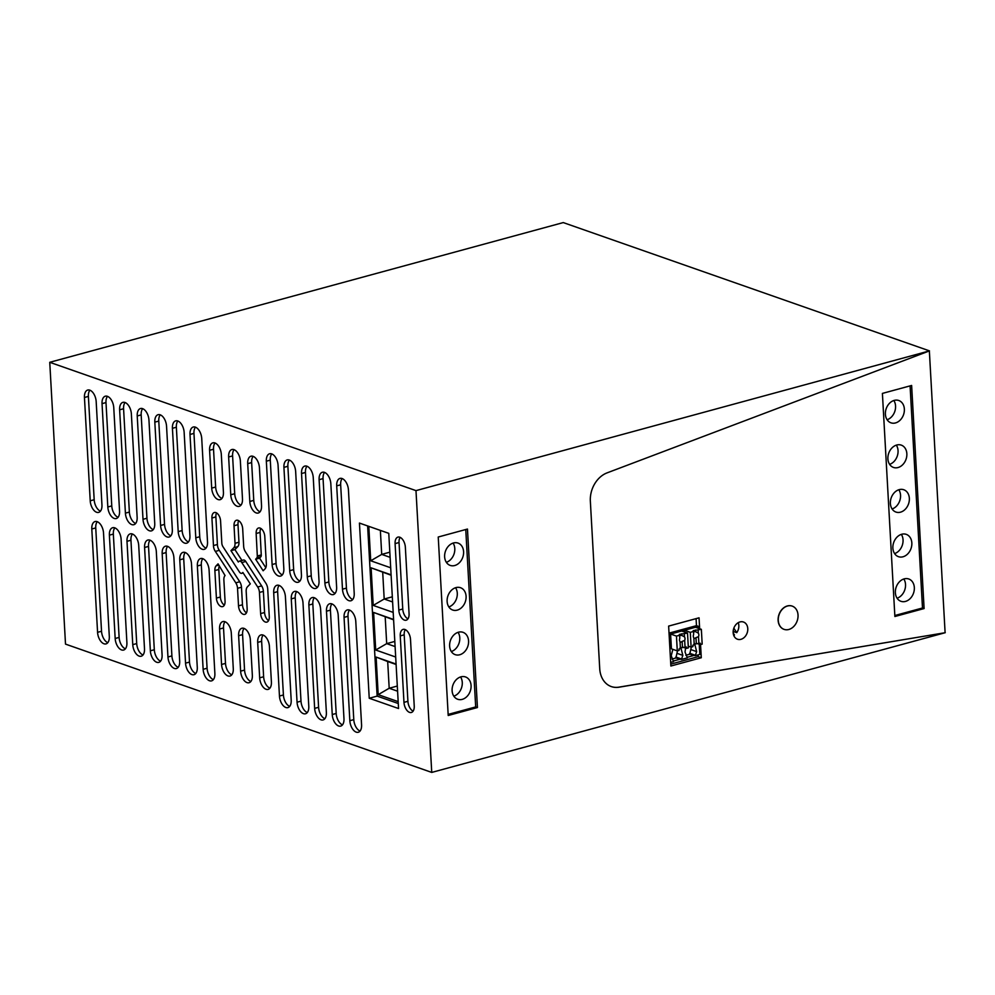 <?xml version="1.0" encoding="UTF-8"?>
<svg xmlns="http://www.w3.org/2000/svg" width="995" height="995" viewBox="0 0 995 995"><rect width="100%" height="100%" fill="white"/><g stroke="black" fill="none" stroke-linecap="round" stroke-linejoin="round"><path stroke-width="1.49" d="M465.76 529.527L475.685 706.923L448.148 714.41M454.74 565.521A11.828 9.179 109.3 0 0 463.459 554.476A11.828 9.179 109.3 0 0 458.023 543.083A11.828 9.179 109.3 0 0 453.484 542.971A11.828 9.179 109.3 0 0 444.765 554.016A11.828 9.179 109.3 0 0 450.2 565.409A11.828 9.179 109.3 0 0 454.74 565.521M457.24 610.134A11.828 9.179 109.3 0 0 465.958 599.102A11.828 9.179 109.3 0 0 460.511 587.709A11.828 9.179 109.3 0 0 455.971 587.597A11.828 9.179 109.3 0 0 447.252 598.629A11.828 9.179 109.3 0 0 452.7 610.022A11.828 9.179 109.3 0 0 457.24 610.134M459.727 654.76A11.828 9.179 109.3 0 0 468.446 643.715A11.828 9.179 109.3 0 0 463.011 632.322A11.828 9.179 109.3 0 0 458.471 632.211A11.828 9.179 109.3 0 0 449.752 643.255A11.828 9.179 109.3 0 0 455.188 654.648A11.828 9.179 109.3 0 0 459.727 654.76M462.227 699.373A11.828 9.179 109.3 0 0 470.946 688.341A11.828 9.179 109.3 0 0 465.511 676.948A11.828 9.179 109.3 0 0 460.971 676.836A11.828 9.179 109.3 0 0 452.24 687.868A11.828 9.179 109.3 0 0 457.688 699.261A11.828 9.179 109.3 0 0 462.227 699.373M448.21 715.492L438.235 537.014L467.463 529.054L477.438 707.532L448.21 715.492M475.685 706.923L477.438 707.532M446.345 562.312A11.828 9.179 109.3 0 0 453.086 543.096M448.844 606.938A11.828 9.179 109.3 0 0 455.573 587.709M451.332 651.551A11.828 9.179 109.3 0 0 458.073 632.335M453.832 696.177A11.828 9.179 109.3 0 0 460.561 676.948M929.492 350.887L415.985 490.622L431.743 772.418L945.25 632.696L619.052 687.197A24.626 19.116 109.3 0 1 611.328 686.587A24.626 19.116 109.3 0 1 599.724 668.715L590.346 501.169A24.626 19.116 109.3 0 1 607.074 472.874L929.492 350.887L563.257 222.582L49.75 362.304L415.985 490.622M611.253 686.562A24.626 19.116 109.3 0 0 618.902 687.147L945.25 632.696M49.75 362.304L65.508 644.113L431.743 772.418M398.56 708.527L388.771 533.345L359.444 523.072L369.232 698.254L398.56 708.527M238.514 605.843A7.263 4.042 74.8 0 0 244.745 614.363A7.263 4.042 74.8 0 0 247.158 608.878L246.175 591.328A6.741 3.756 74.8 0 1 247.382 586.901L250.292 583.891L242.855 572.473L242.32 572.983A3.98 2.214 74.8 0 1 241.748 573.331A3.98 2.214 74.8 0 1 239.335 571.851L222.992 546.728A4.652 2.587 74.8 0 1 221.835 543.506L220.579 521.032A7.263 4.042 74.8 0 0 214.348 512.512A7.263 4.042 74.8 0 0 211.923 517.997L213.465 545.546L217.42 544.476A6.268 3.482 -105.2 0 0 219.298 550.334L215.343 551.404L235.79 582.834A6.729 3.744 74.8 0 1 237.531 588.306L238.514 605.843L242.469 604.773A7.263 4.042 -105.2 0 0 246.461 612.87M215.343 551.404A6.268 3.482 74.8 0 1 213.465 545.546M219.36 565.856A7.164 3.992 -105.2 0 0 218.813 569.476L214.87 570.558L216.4 598.094A7.263 4.042 74.8 0 0 222.644 606.627A7.263 4.042 74.8 0 0 225.057 601.129L223.875 579.986A6.691 3.719 74.8 0 1 225.069 575.558L218.054 563.854L216.151 565.807L218.838 565.073M214.87 570.558A7.164 3.992 74.8 0 1 216.151 565.807M260.628 613.592A7.263 4.042 74.8 0 0 266.859 622.111A7.263 4.042 74.8 0 0 269.272 616.626L267.73 589.077A7.164 3.992 74.8 0 0 265.852 583.219L245.417 551.79A6.691 3.719 74.8 0 1 243.663 546.33L242.68 528.78A7.263 4.042 74.8 0 0 236.449 520.261A7.263 4.042 74.8 0 0 234.036 525.746L235.019 543.295A6.679 3.719 74.8 0 1 233.825 547.723L230.952 550.67L238.315 562.001L238.812 561.503A3.98 2.214 74.8 0 1 239.422 561.13A3.98 2.214 74.8 0 1 241.797 562.548L257.693 586.988A6.679 3.719 74.8 0 1 259.446 592.448L260.628 613.592L264.57 612.522A7.263 4.042 -105.2 0 0 268.563 620.606M263.153 570.769L265.056 568.829A7.164 3.98 74.8 0 0 266.337 564.078L264.794 536.529A7.263 4.042 74.8 0 0 258.563 527.997A7.263 4.042 74.8 0 0 256.15 533.494L257.307 556.006A2.512 1.393 74.8 0 1 256.921 557.785L255.64 559.227L263.153 570.769M195.791 537.797L190.008 434.467A9.85 5.485 74.8 0 1 193.291 427.017A9.85 5.485 74.8 0 1 201.736 438.584L207.52 541.902A9.85 5.485 74.8 0 1 204.236 549.352A9.85 5.485 74.8 0 1 195.791 537.797L199.734 536.728A9.85 5.485 -105.2 0 0 206.027 548.133M203.142 669.312A9.85 5.485 74.8 0 0 211.587 680.866A9.85 5.485 74.8 0 0 214.87 673.416L209.087 570.085A9.85 5.485 74.8 0 0 200.642 558.531A9.85 5.485 74.8 0 0 197.358 565.981L203.142 669.312L207.084 668.23A9.85 5.485 -105.2 0 0 213.378 679.635M178.192 531.628L172.421 428.31A9.85 5.485 74.8 0 1 175.692 420.86A9.85 5.485 74.8 0 1 184.15 432.415L189.921 535.745A9.85 5.485 74.8 0 1 186.637 543.195A9.85 5.485 74.8 0 1 178.192 531.628L182.147 530.559A9.85 5.485 -105.2 0 0 188.428 541.964M185.543 663.143A9.85 5.485 74.8 0 0 194 674.697A9.85 5.485 74.8 0 0 197.271 667.247L191.5 563.929A9.85 5.485 74.8 0 0 183.043 552.362A9.85 5.485 74.8 0 0 179.772 559.812L185.543 663.143L189.498 662.073A9.85 5.485 -105.2 0 0 195.779 673.478M160.593 525.472L154.822 422.141A9.85 5.485 74.8 0 1 158.093 414.691A9.85 5.485 74.8 0 1 166.551 426.246L172.322 529.576A9.85 5.485 74.8 0 1 169.05 537.026A9.85 5.485 74.8 0 1 160.593 525.472L164.548 524.39A9.85 5.485 -105.2 0 0 170.841 535.808M167.956 656.974A9.85 5.485 74.8 0 0 176.401 668.54A9.85 5.485 74.8 0 0 179.685 661.09L173.901 557.76A9.85 5.485 74.8 0 0 165.456 546.205A9.85 5.485 74.8 0 0 162.173 553.655L167.956 656.974L171.899 655.904A9.85 5.485 -105.2 0 0 178.192 667.309M143.006 519.303L137.223 415.972A9.85 5.485 74.8 0 1 140.506 408.522A9.85 5.485 74.8 0 1 148.951 420.089L154.735 523.42A9.85 5.485 74.8 0 1 151.451 530.87A9.85 5.485 74.8 0 1 143.006 519.303L146.949 518.233A9.85 5.485 -105.2 0 0 153.242 529.638M150.357 650.817A9.85 5.485 74.8 0 0 158.814 662.371A9.85 5.485 74.8 0 0 162.085 654.921L156.315 551.591A9.85 5.485 74.8 0 0 147.857 540.036A9.85 5.485 74.8 0 0 144.586 547.486L150.357 650.817L154.312 649.735A9.85 5.485 -105.2 0 0 160.593 661.153M125.407 513.146L119.636 409.816A9.85 5.485 74.8 0 1 122.907 402.366A9.85 5.485 74.8 0 1 131.365 413.92L137.136 517.251A9.85 5.485 74.8 0 1 133.865 524.701A9.85 5.485 74.8 0 1 125.407 513.146L129.362 512.064A9.85 5.485 -105.2 0 0 135.656 523.482M132.758 644.648A9.85 5.485 74.8 0 0 141.215 656.215A9.85 5.485 74.8 0 0 144.499 648.765L138.715 545.434A9.85 5.485 74.8 0 0 130.27 533.867A9.85 5.485 74.8 0 0 126.987 541.317L132.758 644.648L136.713 643.578A9.85 5.485 -105.2 0 0 143.006 654.984M107.821 506.977L102.037 403.647A9.85 5.485 74.8 0 1 105.321 396.197A9.85 5.485 74.8 0 1 113.766 407.763L119.549 511.082A9.85 5.485 74.8 0 1 116.266 518.544A9.85 5.485 74.8 0 1 107.821 506.977L111.763 505.908A9.85 5.485 -105.2 0 0 118.057 517.313M115.171 638.491A9.85 5.485 74.8 0 0 123.616 650.046A9.85 5.485 74.8 0 0 126.9 642.596L121.116 539.265A9.85 5.485 74.8 0 0 112.671 527.711A9.85 5.485 74.8 0 0 109.388 535.161L115.171 638.491L119.126 637.409A9.85 5.485 -105.2 0 0 125.407 648.827M90.222 500.808L84.451 397.49A9.85 5.485 74.8 0 1 87.722 390.04A9.85 5.485 74.8 0 1 96.179 401.594L101.95 504.925A9.85 5.485 74.8 0 1 98.679 512.375A9.85 5.485 74.8 0 1 90.222 500.808L94.177 499.739A9.85 5.485 -105.2 0 0 100.458 511.144M97.572 632.322A9.85 5.485 74.8 0 0 106.03 643.889A9.85 5.485 74.8 0 0 109.301 636.427L103.53 533.109A9.85 5.485 74.8 0 0 95.072 521.542A9.85 5.485 74.8 0 0 91.801 528.992L97.572 632.322L101.527 631.253A9.85 5.485 -105.2 0 0 107.821 642.658M272.108 564.538L266.337 461.207A9.85 5.485 74.8 0 1 269.608 453.757A9.85 5.485 74.8 0 1 278.065 465.324L283.836 568.642A9.85 5.485 74.8 0 1 280.565 576.093A9.85 5.485 74.8 0 1 272.108 564.538L276.063 563.468A9.85 5.485 -105.2 0 0 282.344 574.874M279.458 696.04A9.85 5.485 74.8 0 0 287.916 707.607A9.85 5.485 74.8 0 0 291.187 700.157L285.416 596.826A9.85 5.485 74.8 0 0 276.958 585.271A9.85 5.485 74.8 0 0 273.687 592.721L279.458 696.04L283.413 694.97A9.85 5.485 -105.2 0 0 289.707 706.375M289.707 570.707L283.923 467.376A9.85 5.485 74.8 0 1 287.207 459.926A9.85 5.485 74.8 0 1 295.652 471.481L301.435 574.812A9.85 5.485 74.8 0 1 298.152 582.262A9.85 5.485 74.8 0 1 289.707 570.707L293.649 569.625A9.85 5.485 -105.2 0 0 299.943 581.03M297.057 702.209A9.85 5.485 74.8 0 0 305.502 713.776A9.85 5.485 74.8 0 0 308.786 706.313L303.002 602.995A9.85 5.485 74.8 0 0 294.557 591.428A9.85 5.485 74.8 0 0 291.274 598.878L297.057 702.209L301 701.139A9.85 5.485 -105.2 0 0 307.293 712.544M307.293 576.864L301.522 473.533A9.85 5.485 74.8 0 1 304.793 466.083A9.85 5.485 74.8 0 1 313.251 477.65L319.022 580.968A9.85 5.485 74.8 0 1 315.751 588.431A9.85 5.485 74.8 0 1 307.293 576.864L311.248 575.794A9.85 5.485 -105.2 0 0 317.542 587.199M314.644 708.378A9.85 5.485 74.8 0 0 323.101 719.932A9.85 5.485 74.8 0 0 326.372 712.482L320.601 609.151A9.85 5.485 74.8 0 0 312.144 597.597A9.85 5.485 74.8 0 0 308.873 605.047L314.644 708.378L318.599 707.296A9.85 5.485 -105.2 0 0 324.892 718.713M324.892 583.033L319.109 479.702A9.85 5.485 74.8 0 1 322.392 472.252A9.85 5.485 74.8 0 1 330.837 483.806L336.621 587.137A9.85 5.485 74.8 0 1 333.337 594.587A9.85 5.485 74.8 0 1 324.892 583.033L328.835 581.951A9.85 5.485 -105.2 0 0 335.128 593.368M332.243 714.534A9.85 5.485 74.8 0 0 340.7 726.101A9.85 5.485 74.8 0 0 343.971 718.651L338.2 615.32A9.85 5.485 74.8 0 0 329.743 603.754A9.85 5.485 74.8 0 0 326.472 611.204L332.243 714.534L336.198 713.465A9.85 5.485 -105.2 0 0 342.479 724.87M342.479 589.189L336.708 485.858A9.85 5.485 74.8 0 1 339.979 478.408A9.85 5.485 74.8 0 1 348.437 489.975L354.208 593.306A9.85 5.485 74.8 0 1 350.937 600.756A9.85 5.485 74.8 0 1 342.479 589.189L346.434 588.12A9.85 5.485 -105.2 0 0 352.728 599.525M349.842 720.703A9.85 5.485 74.8 0 0 358.287 732.258A9.85 5.485 74.8 0 0 361.571 724.808L355.787 621.477A9.85 5.485 74.8 0 0 347.342 609.923A9.85 5.485 74.8 0 0 344.059 617.373L349.842 720.703L353.785 719.621A9.85 5.485 -105.2 0 0 360.078 731.039M211.699 488.11L209.584 450.3A9.85 5.485 74.8 0 1 212.855 442.85A9.85 5.485 74.8 0 1 221.313 454.416L223.427 492.214A9.85 5.485 74.8 0 1 220.144 499.664A9.85 5.485 74.8 0 1 211.699 488.11L215.641 487.028A9.85 5.485 -105.2 0 0 221.935 498.445M221.549 664.473L219.572 629.027A9.85 5.485 74.8 0 1 222.855 621.576A9.85 5.485 74.8 0 1 231.3 633.131L233.278 668.59A9.85 5.485 74.8 0 1 230.007 676.04A9.85 5.485 74.8 0 1 221.549 664.473L225.504 663.404A9.85 5.485 -105.2 0 0 231.798 674.809M230.753 494.789L228.639 456.979A9.85 5.485 74.8 0 1 231.922 449.529A9.85 5.485 74.8 0 1 240.367 461.095L242.481 498.893A9.85 5.485 74.8 0 1 239.21 506.343A9.85 5.485 74.8 0 1 230.753 494.789L234.708 493.707A9.85 5.485 -105.2 0 0 240.989 505.124M240.616 671.152L238.626 635.705A9.85 5.485 74.8 0 1 241.909 628.255A9.85 5.485 74.8 0 1 250.354 639.81L252.344 675.269A9.85 5.485 74.8 0 1 249.061 682.719A9.85 5.485 74.8 0 1 240.616 671.152L244.559 670.083A9.85 5.485 -105.2 0 0 250.852 681.488M249.807 501.468L247.705 463.658A9.85 5.485 74.8 0 1 250.976 456.207A9.85 5.485 74.8 0 1 259.434 467.774L261.536 505.572A9.85 5.485 74.8 0 1 258.265 513.022A9.85 5.485 74.8 0 1 249.807 501.468L253.762 500.385A9.85 5.485 -105.2 0 0 260.056 511.803M259.67 677.831L257.693 642.384A9.85 5.485 74.8 0 1 260.964 634.934A9.85 5.485 74.8 0 1 269.421 646.489L271.399 681.936A9.85 5.485 74.8 0 1 268.128 689.386A9.85 5.485 74.8 0 1 259.67 677.831L263.625 676.762A9.85 5.485 -105.2 0 0 269.919 688.167M403.97 702.37L400.251 635.904A8.619 4.801 74.8 0 1 403.112 629.387A8.619 4.801 74.8 0 1 410.512 639.499L414.231 705.965A8.619 4.801 74.8 0 1 411.358 712.482A8.619 4.801 74.8 0 1 403.97 702.37L407.913 701.288A8.619 4.801 -105.2 0 0 413.124 711.151M400.152 537.35A8.619 4.801 -105.2 0 0 399.045 542.536L395.09 543.618A8.619 4.801 74.8 0 1 397.963 537.101A8.619 4.801 74.8 0 1 405.351 547.213L409.069 613.666A8.619 4.801 74.8 0 1 406.196 620.196A8.619 4.801 74.8 0 1 398.808 610.072L402.751 609.002A8.619 4.801 -105.2 0 0 407.962 618.853M395.09 543.618L398.808 610.072M945.101 632.646L929.355 350.937M367.628 525.932L377.142 696.114L369.232 698.254M377.142 696.114L398.286 703.515M216.587 512.935A7.263 4.042 -105.2 0 0 215.878 516.927L217.42 544.476M219.298 550.334L239.745 581.764A6.729 3.744 -105.2 0 1 241.486 587.224L242.469 604.773M218.813 569.476L220.355 597.025A7.263 4.042 -105.2 0 0 224.348 605.122M238.688 520.683A7.263 4.042 -105.2 0 0 237.992 524.676L238.974 542.225A6.679 3.719 -105.2 0 1 237.768 546.653L234.895 549.588L241.947 560.446M230.952 550.67L234.895 549.588M264.57 612.522L263.389 591.378A6.679 3.719 -105.2 0 0 261.648 585.906L245.753 561.466A3.98 2.214 -105.2 0 0 243.377 560.048L239.422 561.13M260.802 528.432A7.263 4.042 -105.2 0 0 260.093 532.424L261.262 554.936L257.307 556.006M255.64 559.227L259.595 558.158L260.864 556.715A2.512 1.393 -105.2 0 0 261.262 554.936M259.595 558.158L265.802 567.685M195.443 427.166A9.85 5.485 -105.2 0 0 193.963 433.397L199.734 536.728M202.806 558.68A9.85 5.485 -105.2 0 0 201.313 564.899L207.084 668.23M177.856 421.009A9.85 5.485 -105.2 0 0 176.364 427.228L182.147 530.559M185.207 552.511A9.85 5.485 -105.2 0 0 183.714 558.742L189.498 662.073M160.257 414.84A9.85 5.485 -105.2 0 0 158.777 421.072L164.548 524.39M167.608 546.354A9.85 5.485 -105.2 0 0 166.128 552.573L171.899 655.904M142.671 408.671A9.85 5.485 -105.2 0 0 141.178 414.903L146.949 518.233M150.021 540.185A9.85 5.485 -105.2 0 0 148.529 546.417L154.312 649.735M125.072 402.515A9.85 5.485 -105.2 0 0 123.579 408.734L129.362 512.064M132.422 534.016A9.85 5.485 -105.2 0 0 130.942 540.248L136.713 643.578M107.485 396.346A9.85 5.485 -105.2 0 0 105.992 402.577L111.763 505.908M114.835 527.86A9.85 5.485 -105.2 0 0 113.343 534.079L119.126 637.409M89.886 390.189A9.85 5.485 -105.2 0 0 88.393 396.408L94.177 499.739M97.236 521.691A9.85 5.485 -105.2 0 0 95.744 527.922L101.527 631.253M271.772 453.907A9.85 5.485 -105.2 0 0 270.279 460.138L276.063 563.468M279.122 585.421A9.85 5.485 -105.2 0 0 277.63 591.639L283.413 694.97M289.371 460.076A9.85 5.485 -105.2 0 0 287.878 466.294L293.649 569.625M296.721 591.577A9.85 5.485 -105.2 0 0 295.229 597.808L301 701.139M306.957 466.232A9.85 5.485 -105.2 0 0 305.465 472.463L311.248 575.794M314.308 597.746A9.85 5.485 -105.2 0 0 312.828 603.965L318.599 707.296M324.557 472.401A9.85 5.485 -105.2 0 0 323.064 478.62L328.835 581.951M331.907 603.903A9.85 5.485 -105.2 0 0 330.415 610.134L336.198 713.465M342.143 478.558A9.85 5.485 -105.2 0 0 340.663 484.789L346.434 588.12M349.494 610.072A9.85 5.485 -105.2 0 0 348.014 616.303L353.785 719.621M215.019 442.999A9.85 5.485 -105.2 0 0 213.527 449.23L215.641 487.028M225.007 621.726A9.85 5.485 -105.2 0 0 223.527 627.944L225.504 663.404M234.074 449.678A9.85 5.485 -105.2 0 0 232.594 455.909L234.708 493.707M244.073 628.405A9.85 5.485 -105.2 0 0 242.581 634.623L244.559 670.083M253.14 456.357A9.85 5.485 -105.2 0 0 251.648 462.588L253.762 500.385M263.128 635.084A9.85 5.485 -105.2 0 0 261.635 641.302L263.625 676.762M405.313 629.648A8.619 4.801 -105.2 0 0 404.194 634.835L407.913 701.288M399.045 542.536L402.751 609.002M924.106 608.554L911.631 385.463L882.403 393.411L894.878 616.502L924.106 608.554L922.489 607.995L910.077 385.886M894.816 615.519L922.489 607.995M739.981 621.937A9.117 7.077 109.3 0 0 733.265 630.444A9.117 7.077 109.3 0 0 737.457 639.225A9.117 7.077 109.3 0 0 740.964 639.312A9.117 7.077 109.3 0 0 747.68 630.805A9.117 7.077 109.3 0 0 743.489 622.024A9.117 7.077 109.3 0 0 739.981 621.937M733.763 635.444A9.117 7.077 109.3 0 0 734.472 634.984L733.191 633.007M733.153 632.472A9.117 7.077 109.3 0 0 733.825 631.638L736.748 632.658A9.117 7.077 109.3 0 0 738.24 622.671M698.104 654.921L698.204 656.663L701.288 657.745L670.866 666.016L668.64 626.091L699.05 617.82L699.659 628.728M696.077 618.629L696.475 625.668L698.229 626.278L698.341 628.268M694.585 643.479L696.662 651.625L695.269 655.693L699.808 654.461L699.236 644.213M701.288 657.745L700.555 644.561M670.767 664.125L698.204 656.663M391.11 575.234L371.11 567.834L391.085 574.824M371.11 567.834L373.212 605.408L393.187 612.398M393.597 619.848L373.61 612.447L393.585 619.45M373.61 612.447L375.712 650.021L395.687 657.023M397.303 686.04L389.194 688.254L387.689 661.526L376.11 657.073L378.199 694.647L398.174 701.637M376.11 657.073L396.072 664.063M368.797 526.343L370.725 560.782L390.687 567.784M894.244 400.388A11.828 9.179 109.3 0 0 885.525 411.433A11.828 9.179 109.3 0 0 890.96 422.825A11.828 9.179 109.3 0 0 895.5 422.937A11.828 9.179 109.3 0 0 904.231 411.893A11.828 9.179 109.3 0 0 898.783 400.5A11.828 9.179 109.3 0 0 894.244 400.388M896.744 445.014A11.828 9.179 109.3 0 0 888.025 456.046A11.828 9.179 109.3 0 0 893.46 467.439A11.828 9.179 109.3 0 0 898 467.55A11.828 9.179 109.3 0 0 906.719 456.518A11.828 9.179 109.3 0 0 901.283 445.126A11.828 9.179 109.3 0 0 896.744 445.014M899.231 489.627A11.828 9.179 109.3 0 0 890.513 500.672A11.828 9.179 109.3 0 0 895.96 512.064A11.828 9.179 109.3 0 0 900.5 512.176A11.828 9.179 109.3 0 0 909.219 501.132A11.828 9.179 109.3 0 0 903.771 489.739A11.828 9.179 109.3 0 0 899.231 489.627M901.731 534.253A11.828 9.179 109.3 0 0 893.012 545.285A11.828 9.179 109.3 0 0 898.448 556.678A11.828 9.179 109.3 0 0 902.987 556.79A11.828 9.179 109.3 0 0 911.706 545.757A11.828 9.179 109.3 0 0 906.271 534.365A11.828 9.179 109.3 0 0 901.731 534.253M904.219 578.866A11.828 9.179 109.3 0 0 895.5 589.911A11.828 9.179 109.3 0 0 900.948 601.303A11.828 9.179 109.3 0 0 905.487 601.415A11.828 9.179 109.3 0 0 914.206 590.371A11.828 9.179 109.3 0 0 908.758 578.978A11.828 9.179 109.3 0 0 904.219 578.866M736.748 632.658L733.85 628.144M733.825 631.638L733.228 630.718M669.038 633.131L696.475 625.668M669.088 634.213L698.229 626.278M670.667 662.384L673.54 661.613L671.215 655.804L672.856 649.337M670.593 634.039L671.426 648.839L677.284 650.892L679.1 650.394L679.025 648.989L680.418 648.603L680.033 641.688A3.445 2.674 109.3 0 1 679.834 638.143L679.336 634.4L687.52 633.081L681.662 631.029L670.593 634.039L676.463 636.091L677.284 650.892M680.754 647.247L682.844 655.382L681.438 659.461L687.371 657.844L685.033 652.048L685.58 648.043M684.423 630.283L690.281 632.335L693.49 631.464L693.167 630.631L701.351 629.325L695.48 627.273L684.423 630.283L684.523 632.036M677.495 650.829L675.891 657.981L681.438 659.461M679.709 659.312L673.404 661.028M691.326 647.073L689.722 654.212L695.269 655.693M693.527 655.556L687.222 657.272M382.702 572.287L384.194 599.015L373.212 605.408M392.316 596.813L384.194 599.015L392.602 601.963M385.202 616.912L386.694 643.641L375.712 650.021M394.804 641.427L386.694 643.641L395.102 646.576M397.59 691.202L389.194 688.254L378.199 694.647M387.689 661.526L396.097 664.473M380.364 530.397L381.707 554.402L370.725 560.782M389.816 552.188L381.707 554.402L390.102 557.337M887.105 419.741A11.828 9.179 109.3 0 0 893.846 400.512M889.605 464.354A11.828 9.179 109.3 0 0 896.333 445.126M892.105 508.967A11.828 9.179 109.3 0 0 898.833 489.751M894.592 553.593A11.828 9.179 109.3 0 0 901.333 534.365M897.092 598.206A11.828 9.179 109.3 0 0 903.821 578.99M687.52 633.081L688.353 647.882L686.525 648.367L683.167 647.198M676.463 636.091L679.66 635.22M675.841 657.036L681.413 658.989M693.49 631.464L693.652 634.375A3.445 2.674 109.3 0 0 693.851 637.932L694.236 644.847L692.856 645.22L692.93 646.626L691.115 647.123L688.254 646.128M701.351 629.325L702.171 644.113L700.356 644.611L696.985 643.429M690.281 632.335L691.115 647.123M689.672 653.28L695.244 655.232M675.891 657.981L671.998 659.038M689.722 654.212L685.816 655.27M684.311 633.952L684.485 636.875A3.445 2.674 109.3 0 1 684.672 640.432L685.07 647.347L686.45 646.961L686.525 648.367M681.712 633.753L681.811 635.482A3.445 2.674 109.3 0 0 680.605 635.482A3.445 2.674 109.3 0 0 679.709 635.917M684.485 636.875L682.072 635.569M698.142 630.196L698.303 633.118A3.445 2.674 109.3 0 1 698.502 636.663L698.888 643.578L700.281 643.205L700.356 644.611M695.53 629.997L695.629 631.713A3.445 2.674 109.3 0 0 694.423 631.726A3.445 2.674 109.3 0 0 693.527 632.148M698.303 633.118L695.903 631.813M680.082 647.782L685.07 647.347M684.672 640.432L682.135 641.414L682.458 647.136M680.058 642.123A3.445 2.674 109.3 0 0 680.966 642.061A3.445 2.674 109.3 0 0 682.135 641.414M693.913 644.026L698.888 643.578M698.502 636.663L695.965 637.658L696.289 643.379M693.876 638.355A3.445 2.674 109.3 0 0 694.796 638.293A3.445 2.674 109.3 0 0 695.965 637.658M787.493 606.005A12.313 9.552 109.3 0 0 778.413 617.497A12.313 9.552 109.3 0 0 784.085 629.362A12.313 9.552 109.3 0 0 788.811 629.487A12.313 9.552 109.3 0 0 797.89 617.982A12.313 9.552 109.3 0 0 792.219 606.117A12.313 9.552 109.3 0 0 787.493 606.005M792.157 606.092A12.313 9.552 109.3 0 0 792.082 606.067A12.313 9.552 109.3 0 0 787.343 605.955A12.313 9.552 109.3 0 0 778.264 617.447A12.313 9.552 109.3 0 0 783.936 629.313A12.313 9.552 109.3 0 0 784.01 629.337M215.878 516.927L211.923 517.997M235.79 582.834L239.745 581.764M241.486 587.224L237.531 588.306M242.32 572.983L243.066 572.784M216.4 598.094L220.355 597.025M237.992 524.676L234.036 525.746M235.019 543.295L238.974 542.225M237.768 546.653L233.825 547.723M245.753 561.466L241.797 562.548M257.693 586.988L261.648 585.906M263.389 591.378L259.446 592.448M260.093 532.424L256.15 533.494M260.864 556.715L256.921 557.785M190.008 434.467L193.963 433.397M201.313 564.899L197.358 565.981M172.421 428.31L176.364 427.228M183.714 558.742L179.772 559.812M154.822 422.141L158.777 421.072M166.128 552.573L162.173 553.655M137.223 415.972L141.178 414.903M148.529 546.417L144.586 547.486M119.636 409.816L123.579 408.734M130.942 540.248L126.987 541.317M102.037 403.647L105.992 402.577M113.343 534.079L109.388 535.161M84.451 397.49L88.393 396.408M95.744 527.922L91.801 528.992M266.337 461.207L270.279 460.138M277.63 591.639L273.687 592.721M283.923 467.376L287.878 466.294M295.229 597.808L291.274 598.878M301.522 473.533L305.465 472.463M312.828 603.965L308.873 605.047M319.109 479.702L323.064 478.62M330.415 610.134L326.472 611.204M336.708 485.858L340.663 484.789M348.014 616.303L344.059 617.373M209.584 450.3L213.527 449.23M219.572 629.027L223.527 627.944M228.639 456.979L232.594 455.909M238.626 635.705L242.581 634.623M247.705 463.658L251.648 462.588M257.693 642.384L261.635 641.302M400.251 635.904L404.194 634.835M677.272 653.429L682.844 655.382M691.102 649.673L696.662 651.625M243.166 572.946L241.748 573.331"/></g></svg>
